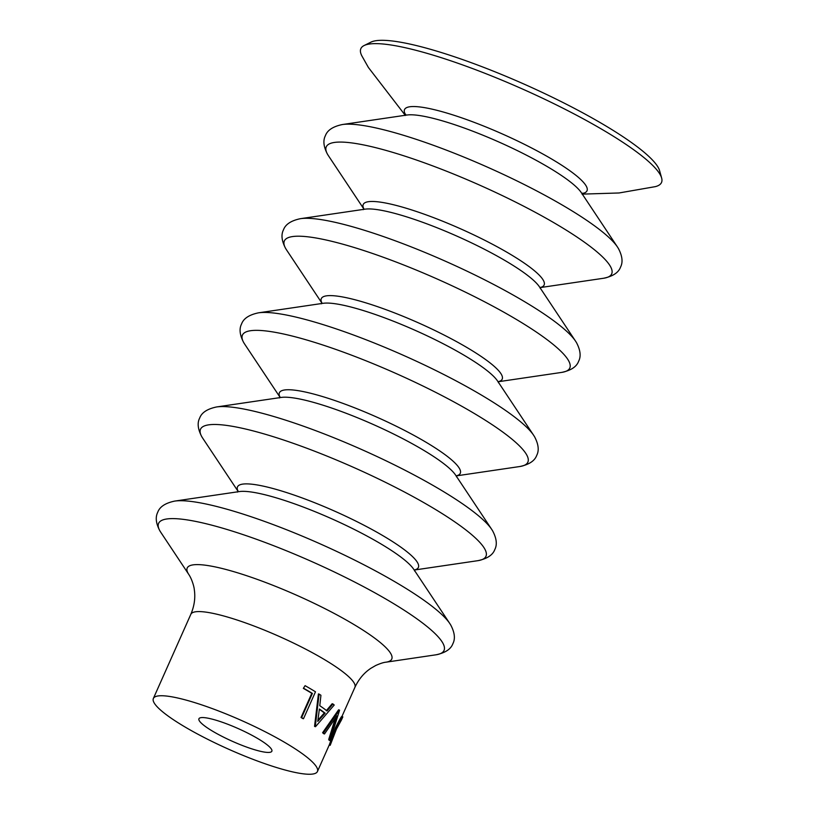 <?xml version="1.0" encoding="UTF-8"?>
<svg xmlns="http://www.w3.org/2000/svg" width="815" height="815" viewBox="0 0 815 815"><rect width="100%" height="100%" fill="white"/><g stroke="black" fill="none" stroke-linecap="round" stroke-linejoin="round"><path stroke-width="1.22" d="M339.478 710.12A90.801 15.913 -156 0 1 339.57 710.232L330.004 740.58A90.801 15.913 -156 0 0 329.637 739.918A90.801 15.913 -156 0 0 329.596 739.857L336.982 715.876L324.492 733.969L323.647 733.673A89.803 15.74 -156 0 0 322.597 732.726L338.602 709.794L339.478 710.12L323.433 733.001L322.597 732.726M329.138 745.104L330.197 745.297L329.321 744.818L317.432 771.52A89.803 15.74 -156 0 0 316.536 766.956A89.803 15.74 -156 0 0 231.735 716.263A89.803 15.74 -156 0 0 153.363 698.475A89.803 15.74 -156 0 0 154.249 703.05A89.803 15.74 -156 0 0 239.05 753.732A89.803 15.74 -156 0 0 317.432 771.52M329.291 744.9L335.495 727.673C339.692 719.339 341.831 715.631 341.903 716.558M330.004 740.58L329.097 740.224A89.803 15.74 -156 0 0 328.73 739.562A89.803 15.74 -156 0 0 328.7 739.5L335.26 718.484M582.297 194.123L619.054 192.972L655.291 186.645A164.559 28.851 -156 0 0 661.637 178.016A164.559 28.851 -156 0 0 659.875 174.115A164.559 28.851 -156 0 0 515.355 85.881A164.559 28.851 -156 0 0 364.101 45.538A164.559 28.851 -156 0 0 361.941 56.031L368.411 67.492L405.218 115.282M661.637 178.016L659.59 170.671A159.648 27.985 -156 0 0 657.878 166.892A159.648 27.985 -156 0 0 517.668 81.296A159.648 27.985 -156 0 0 370.927 42.156L364.101 45.538M271.456 749.199A39.915 6.999 -156 0 0 233.773 726.674A39.915 6.999 -156 0 0 198.931 718.769A39.915 6.999 -156 0 0 199.329 720.796A39.915 6.999 -156 0 0 237.022 743.321A39.915 6.999 -156 0 0 271.853 751.236A39.915 6.999 -156 0 0 271.456 749.199M305.085 685.67A90.801 15.913 -156 0 1 315.487 691.803L303.496 718.728L302.885 718.606A89.803 15.74 -156 0 0 301.041 717.475L311.799 693.31A89.803 15.74 -156 0 0 303.353 688.369L305.085 685.67L303.353 688.369M332.968 703.987A90.801 15.913 -156 0 1 334.211 705.026L315.497 726.705L314.753 726.491A89.803 15.74 -156 0 0 314.549 726.348L318.421 693.922L319.072 694.064A90.801 15.913 -156 0 1 320.927 695.277L319.786 705.698A90.801 15.913 -156 0 1 327.049 710.955L332.968 703.987L332.163 703.732L326.265 710.721M336.289 729.374L341.577 719.737L336.605 728.661L330.197 745.297L336.412 728.05C340.609 719.716 342.738 716.018 342.82 716.966L341.648 719.513M385.933 662.198L435.933 654.812A156.225 27.384 -156 0 0 442.494 642.495A156.225 27.384 -156 0 0 277.558 547.232A156.225 27.384 -156 0 0 160.168 531.319A156.225 27.384 -156 0 0 160.8 532.317L188.764 574.412A111.95 19.631 -156 0 1 188.316 573.699A111.95 19.631 -156 0 1 272.444 585.109A111.95 19.631 -156 0 1 390.64 653.365A111.95 19.631 -156 0 1 385.933 662.198C383.641 662.381 380.218 663.491 375.674 665.519L370.937 668.259C364.071 672.793 358.722 679.16 354.902 687.361L342.015 716.303L342.83 716.935M336.412 728.05L335.495 727.673M340.67 719.329L341.597 719.696M329.596 739.857L328.7 739.5M324.492 733.969A90.801 15.913 -156 0 0 323.433 733.001M315.497 726.705A90.801 15.913 -156 0 0 315.293 726.552L314.549 726.348M315.293 726.552L319.072 694.064M319.378 709.03L317.748 721.397L325.114 713.176A90.801 15.913 -156 0 0 319.378 709.03M317.921 720.175L324.339 712.942L325.114 713.176M324.339 712.942A89.803 15.74 -156 0 0 319.348 709.315M303.496 718.728A90.801 15.913 -156 0 0 301.632 717.587L301.041 717.475M301.632 717.587L312.389 693.422L311.799 693.31M312.389 693.422A90.801 15.913 -156 0 0 303.863 688.431M435.933 654.812C445.265 652.866 450.919 649.148 452.896 643.656C455.422 638.766 454.709 632.552 450.736 625.013L449.829 623.577A156.215 27.384 -156 0 0 320.438 543.982A156.215 27.384 -156 0 0 174.716 501.093C165.374 503.038 159.72 506.757 157.743 512.248C155.217 517.23 155.93 523.444 159.893 530.891L160.8 532.317M477.824 560.679C487.166 558.733 492.831 555.015 494.807 549.524C497.333 544.634 496.62 538.42 492.647 530.881L491.74 529.434A156.215 27.384 -156 0 0 362.359 449.839A156.215 27.384 -156 0 0 216.637 406.95C207.285 408.896 201.631 412.614 199.655 418.105C197.118 422.995 197.841 429.21 201.804 436.748L202.721 438.195A156.215 27.384 -156 0 1 202.079 437.186A156.215 27.384 -156 0 1 319.47 453.099A156.215 27.384 -156 0 1 484.405 548.352A156.215 27.384 -156 0 1 477.824 560.679L414.855 569.95M519.736 466.537C529.088 464.591 534.742 460.872 536.718 455.381C539.255 450.491 538.532 444.277 534.559 436.738L533.652 435.302A156.215 27.384 -156 0 0 404.271 355.707A156.215 27.384 -156 0 0 258.549 312.817C249.207 314.763 243.542 318.482 241.566 323.973C239.029 328.863 239.753 335.077 243.726 342.616L244.632 344.052A156.215 27.384 -156 0 1 243.991 343.044A156.215 27.384 -156 0 1 361.381 358.967A156.215 27.384 -156 0 1 526.317 454.22A156.215 27.384 -156 0 1 519.736 466.537L456.777 475.807M561.657 372.404C570.999 370.458 576.653 366.74 578.63 361.239C581.166 356.359 580.443 350.144 576.48 342.606L575.563 341.159A156.215 27.384 -156 0 0 446.182 261.564A156.215 27.384 -156 0 0 300.46 218.675C291.118 220.621 285.454 224.339 283.477 229.83C280.951 234.72 281.664 240.934 285.637 248.473L286.544 249.92A156.215 27.384 -156 0 1 285.912 248.911A156.215 27.384 -156 0 1 403.303 264.824A156.215 27.384 -156 0 1 568.228 360.077A156.215 27.384 -156 0 1 561.657 372.404L498.688 381.675M603.569 278.261C612.911 276.316 618.565 272.597 620.541 267.106C623.078 262.216 622.354 256.002 618.391 248.463L617.475 247.016A156.215 27.384 -156 0 0 488.093 167.432A156.215 27.384 -156 0 0 342.371 124.532C333.029 126.488 327.365 130.206 325.389 135.697C322.862 140.588 323.575 146.802 327.548 154.341L328.465 155.777A156.215 27.384 -156 0 1 327.824 154.768A156.215 27.384 -156 0 1 445.214 170.692A156.215 27.384 -156 0 1 610.14 265.945A156.215 27.384 -156 0 1 603.569 278.261L540.6 287.532M619.155 250.001A156.215 27.384 -156 0 0 618.116 248.035M577.244 344.144A156.215 27.384 -156 0 0 576.205 342.168M493.411 532.419A156.215 27.384 -156 0 0 492.372 530.443M451.5 626.552A156.215 27.384 -156 0 0 450.461 624.585M617.475 247.016L581.319 192.646A99.002 17.36 -156 0 0 499.32 142.207A99.002 17.36 -156 0 0 406.97 115.027L342.371 124.532M575.563 341.159L539.408 286.788A99.002 17.36 -156 0 0 457.409 236.35A99.002 17.36 -156 0 0 365.059 209.16L300.46 218.675M533.652 435.302L497.496 380.921A99.002 17.36 -156 0 0 415.497 330.483A99.002 17.36 -156 0 0 323.147 303.302L258.549 312.817M491.74 529.434L455.575 475.064A99.002 17.36 -156 0 0 373.586 424.625A99.002 17.36 -156 0 0 281.236 397.435L216.637 406.95M449.829 623.577L413.663 569.196A99.002 17.36 -156 0 0 331.674 518.758A99.002 17.36 -156 0 0 239.325 491.577L174.716 501.093M354.902 687.361A89.803 15.74 -156 0 0 354.016 682.787A89.803 15.74 -156 0 0 269.215 632.104A89.803 15.74 -156 0 0 190.832 614.306L153.363 698.475M414.947 569.838A99.002 17.36 -156 0 0 417.392 562.381A99.002 17.36 -156 0 0 314.478 502.651A99.002 17.36 -156 0 0 237.99 491.048M456.858 475.695A99.002 17.36 -156 0 0 459.303 468.238A99.002 17.36 -156 0 0 356.389 408.509A99.002 17.36 -156 0 0 279.902 396.905M498.78 381.552A99.002 17.36 -156 0 0 501.215 374.105A99.002 17.36 -156 0 0 398.301 314.376A99.002 17.36 -156 0 0 321.813 302.772M540.691 287.42A99.002 17.36 -156 0 0 543.136 279.963A99.002 17.36 -156 0 0 440.222 220.233A99.002 17.36 -156 0 0 363.735 208.63M582.45 193.491A99.868 17.512 -156 0 0 586.016 185.718A99.868 17.512 -156 0 0 480.575 124.827A99.868 17.512 -156 0 0 405.524 114.65A99.868 17.512 -156 0 0 405.585 114.752M414.55 570.948L415.12 569.675M456.461 476.816L457.032 475.532M498.373 382.673L498.943 381.4M540.284 288.541L540.854 287.257M582.195 194.398L582.766 193.124M405.086 115.547L405.656 114.263M363.174 209.679L363.745 208.406M321.253 303.822L321.823 302.538M279.341 397.954L279.912 396.681M237.43 492.097L238 490.813M188.764 574.412L189.437 575.482C192.381 580.392 194.184 587.35 194.306 589.622C195.518 597.752 194.367 605.983 190.832 614.306M237.97 491.19L202.721 438.195M279.881 397.048L244.632 344.052M321.793 302.915L286.544 249.92M363.704 208.772L328.465 155.777"/></g></svg>
